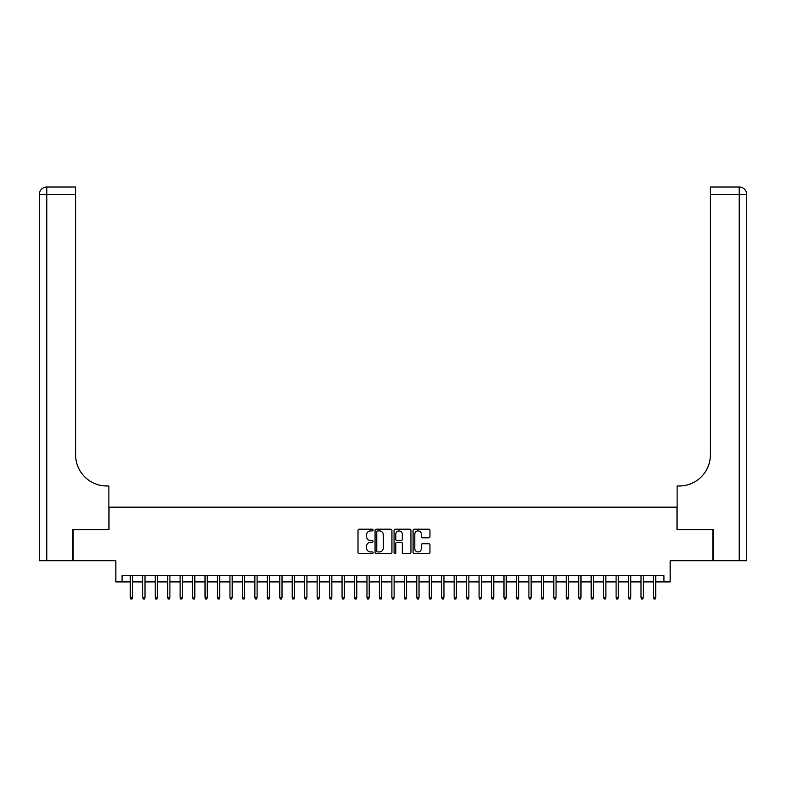 <?xml version="1.0" encoding="UTF-8"?>
<svg xmlns="http://www.w3.org/2000/svg" width="786" height="786" viewBox="0 0 786 786"><rect width="100%" height="100%" fill="white"/><g stroke="black" fill="none" stroke-linecap="round" stroke-linejoin="round"><path stroke-width="1.18" d="M373.075 530.049A0.855 0.855 0 0 0 372.21 529.194L359.222 529.194A1.218 1.218 0 0 0 358.003 530.412L358.003 552.42A1.218 1.218 0 0 0 359.222 553.649L372.21 553.649A0.855 0.855 0 0 0 373.075 552.794A0.855 0.855 0 0 0 372.21 551.929L370.53 551.929A3.91 3.91 0 0 1 366.62 548.019L366.62 546.191A3.91 3.91 0 0 1 370.53 542.271L372.21 542.271A0.855 0.855 0 0 0 373.075 541.416A0.855 0.855 0 0 0 372.21 540.562L370.53 540.562A3.91 3.91 0 0 1 366.62 536.651L366.62 534.814A3.91 3.91 0 0 1 370.53 530.904L372.21 530.904A0.855 0.855 0 0 0 373.075 530.049M428.734 537.811A1.218 1.218 0 0 0 429.952 536.592L429.952 530.412A1.218 1.218 0 0 0 428.734 529.194L414.301 529.194A1.218 1.218 0 0 0 413.082 530.412L413.082 552.42A1.218 1.218 0 0 0 414.301 553.649L428.734 553.649A1.218 1.218 0 0 0 429.952 552.42L429.952 544.963A1.218 1.218 0 0 0 428.734 543.745L422.554 543.745A1.218 1.218 0 0 0 421.335 544.963L421.335 548.667A3.272 3.272 0 0 1 418.064 551.929A3.272 3.272 0 0 1 414.792 548.667L414.792 534.175A3.272 3.272 0 0 1 418.064 530.904A3.272 3.272 0 0 1 421.335 534.175L421.335 536.592A1.218 1.218 0 0 0 422.554 537.811L428.734 537.811M122.076 581.905L122.076 575.676L663.924 575.676L663.924 581.905L670.153 581.905L670.153 560.723L712.823 560.723L712.823 529.587L677.001 529.587L677.001 507.167L108.999 507.167L108.999 529.587L73.177 529.587L73.177 560.723L115.847 560.723L115.847 581.905L130.289 581.905M391.929 530.412A1.218 1.218 0 0 0 390.711 529.194L376.278 529.194A1.218 1.218 0 0 0 375.06 530.412L375.06 552.42A1.218 1.218 0 0 0 376.278 553.649L390.711 553.649A1.218 1.218 0 0 0 391.929 552.42L391.929 530.412M395.289 529.194L409.722 529.194A1.218 1.218 0 0 1 410.94 530.412L410.94 552.42A1.218 1.218 0 0 1 409.722 553.649L403.542 553.649A1.218 1.218 0 0 1 402.324 552.42L402.324 543.499A1.218 1.218 0 0 0 401.096 542.271L397.009 542.271A1.218 1.218 0 0 0 395.78 543.499L395.78 552.794A0.855 0.855 0 0 1 394.926 553.649A0.855 0.855 0 0 1 394.071 552.794L394.071 530.412A1.218 1.218 0 0 1 395.289 529.194M132.539 581.905L142.747 581.905M144.997 581.905L155.206 581.905M157.446 581.905L167.664 581.905M169.904 581.905L180.122 581.905M182.362 581.905L192.58 581.905M194.82 581.905L205.028 581.905M207.278 581.905L217.486 581.905M219.736 581.905L229.944 581.905M232.184 581.905L242.402 581.905M244.643 581.905L254.861 581.905M257.101 581.905L267.319 581.905M269.559 581.905L279.767 581.905M282.017 581.905L292.225 581.905M294.465 581.905L304.683 581.905M306.923 581.905L317.141 581.905M319.381 581.905L329.599 581.905M331.839 581.905L342.057 581.905M344.297 581.905L354.506 581.905M356.756 581.905L366.964 581.905M369.204 581.905L379.422 581.905M381.662 581.905L391.88 581.905M394.12 581.905L404.338 581.905M406.578 581.905L416.796 581.905M419.036 581.905L429.244 581.905M431.494 581.905L441.703 581.905M443.943 581.905L454.161 581.905M456.401 581.905L466.619 581.905M468.859 581.905L479.077 581.905M481.317 581.905L491.535 581.905M493.775 581.905L503.983 581.905M506.233 581.905L516.441 581.905M518.681 581.905L528.899 581.905M531.139 581.905L541.358 581.905M543.598 581.905L553.816 581.905M556.056 581.905L566.264 581.905M568.514 581.905L578.722 581.905M580.972 581.905L591.18 581.905M593.42 581.905L603.638 581.905M605.878 581.905L616.096 581.905M618.336 581.905L628.554 581.905M630.794 581.905L641.003 581.905M643.253 581.905L653.461 581.905M655.711 581.905L663.924 581.905M377.624 530.904A0.855 0.855 0 0 0 376.769 531.758L376.769 551.074A0.855 0.855 0 0 0 377.624 551.929L379.402 551.929A3.91 3.91 0 0 0 383.313 548.019L383.313 534.814A3.91 3.91 0 0 0 379.402 530.904L377.624 530.904M402.324 534.234A3.272 3.272 0 0 0 399.052 530.963A3.272 3.272 0 0 0 395.78 534.234L395.78 539.343A1.218 1.218 0 0 0 397.009 540.562L401.096 540.562A1.218 1.218 0 0 0 402.324 539.343L402.324 534.234M130.289 597.35L130.79 598.971L132.038 598.971L132.539 597.35L130.289 597.35L130.289 575.676M132.539 597.35L132.539 575.676M72.803 529.587L108.871 529.587L108.871 485.984L106.749 485.984A31.145 31.145 0 0 1 75.613 454.848L75.613 194.506L46.777 194.506L46.777 560.723L72.803 560.723L72.803 529.587M46.777 560.723L39.3 560.723L39.3 194.506A7.477 7.477 0 0 1 46.777 187.029L75.613 187.029L75.613 194.506M106.749 485.984A31.145 31.145 0 0 1 75.613 454.848M713.197 529.587L677.129 529.587L677.129 485.984L679.251 485.984A31.145 31.145 0 0 0 710.387 454.848L710.387 187.029L739.223 187.029A7.477 7.477 0 0 1 746.7 194.506L746.7 560.723L713.197 560.723L713.197 529.587M679.251 485.984A31.145 31.145 0 0 0 710.387 454.848M142.747 597.35L143.249 598.971L144.496 598.971L144.997 597.35L142.747 597.35L142.747 575.676M144.997 597.35L144.997 575.676M155.206 597.35L155.707 598.971L156.954 598.971L157.446 597.35L155.206 597.35L155.206 575.676M157.446 597.35L157.446 575.676M167.664 597.35L168.165 598.971L169.403 598.971L169.904 597.35L167.664 597.35L167.664 575.676M169.904 597.35L169.904 575.676M180.122 597.35L180.623 598.971L181.861 598.971L182.362 597.35L180.122 597.35L180.122 575.676M182.362 597.35L182.362 575.676M192.58 597.35L193.071 598.971L194.319 598.971L194.82 597.35L192.58 597.35L192.58 575.676M194.82 597.35L194.82 575.676M205.028 597.35L205.529 598.971L206.777 598.971L207.278 597.35L205.028 597.35L205.028 575.676M207.278 597.35L207.278 575.676M217.486 597.35L217.987 598.971L219.235 598.971L219.736 597.35L217.486 597.35L217.486 575.676M219.736 597.35L219.736 575.676M229.944 597.35L230.445 598.971L231.693 598.971L232.184 597.35L229.944 597.35L229.944 575.676M232.184 597.35L232.184 575.676M242.402 597.35L242.903 598.971L244.141 598.971L244.643 597.35L242.402 597.35L242.402 575.676M244.643 597.35L244.643 575.676M254.861 597.35L255.352 598.971L256.6 598.971L257.101 597.35L254.861 597.35L254.861 575.676M257.101 597.35L257.101 575.676M267.319 597.35L267.81 598.971L269.058 598.971L269.559 597.35L267.319 597.35L267.319 575.676M269.559 597.35L269.559 575.676M279.767 597.35L280.268 598.971L281.516 598.971L282.017 597.35L279.767 597.35L279.767 575.676M282.017 597.35L282.017 575.676M292.225 597.35L292.726 598.971L293.974 598.971L294.465 597.35L292.225 597.35L292.225 575.676M294.465 597.35L294.465 575.676M304.683 597.35L305.184 598.971L306.432 598.971L306.923 597.35L304.683 597.35L304.683 575.676M306.923 597.35L306.923 575.676M317.141 597.35L317.642 598.971L318.88 598.971L319.381 597.35L317.141 597.35L317.141 575.676M319.381 597.35L319.381 575.676M329.599 597.35L330.091 598.971L331.338 598.971L331.839 597.35L329.599 597.35L329.599 575.676M331.839 597.35L331.839 575.676M342.057 597.35L342.549 598.971L343.796 598.971L344.297 597.35L342.057 597.35L342.057 575.676M344.297 597.35L344.297 575.676M354.506 597.35L355.007 598.971L356.255 598.971L356.756 597.35L354.506 597.35L354.506 575.676M356.756 597.35L356.756 575.676M366.964 597.35L367.465 598.971L368.713 598.971L369.204 597.35L366.964 597.35L366.964 575.676M369.204 597.35L369.204 575.676M379.422 597.35L379.923 598.971L381.171 598.971L381.662 597.35L379.422 597.35L379.422 575.676M381.662 597.35L381.662 575.676M391.88 597.35L392.381 598.971L393.619 598.971L394.12 597.35L391.88 597.35L391.88 575.676M394.12 597.35L394.12 575.676M404.338 597.35L404.829 598.971L406.077 598.971L406.578 597.35L404.338 597.35L404.338 575.676M406.578 597.35L406.578 575.676M416.796 597.35L417.287 598.971L418.535 598.971L419.036 597.35L416.796 597.35L416.796 575.676M419.036 597.35L419.036 575.676M429.244 597.35L429.745 598.971L430.993 598.971L431.494 597.35L429.244 597.35L429.244 575.676M431.494 597.35L431.494 575.676M441.703 597.35L442.204 598.971L443.451 598.971L443.943 597.35L441.703 597.35L441.703 575.676M443.943 597.35L443.943 575.676M454.161 597.35L454.662 598.971L455.909 598.971L456.401 597.35L454.161 597.35L454.161 575.676M456.401 597.35L456.401 575.676M466.619 597.35L467.12 598.971L468.358 598.971L468.859 597.35L466.619 597.35L466.619 575.676M468.859 597.35L468.859 575.676M479.077 597.35L479.568 598.971L480.816 598.971L481.317 597.35L479.077 597.35L479.077 575.676M481.317 597.35L481.317 575.676M491.535 597.35L492.026 598.971L493.274 598.971L493.775 597.35L491.535 597.35L491.535 575.676M493.775 597.35L493.775 575.676M503.983 597.35L504.484 598.971L505.732 598.971L506.233 597.35L503.983 597.35L503.983 575.676M506.233 597.35L506.233 575.676M516.441 597.35L516.942 598.971L518.19 598.971L518.681 597.35L516.441 597.35L516.441 575.676M518.681 597.35L518.681 575.676M528.899 597.35L529.4 598.971L530.648 598.971L531.139 597.35L528.899 597.35L528.899 575.676M531.139 597.35L531.139 575.676M541.358 597.35L541.859 598.971L543.097 598.971L543.598 597.35L541.358 597.35L541.358 575.676M543.598 597.35L543.598 575.676M553.816 597.35L554.307 598.971L555.555 598.971L556.056 597.35L553.816 597.35L553.816 575.676M556.056 597.35L556.056 575.676M566.264 597.35L566.765 598.971L568.013 598.971L568.514 597.35L566.264 597.35L566.264 575.676M568.514 597.35L568.514 575.676M578.722 597.35L579.223 598.971L580.471 598.971L580.972 597.35L578.722 597.35L578.722 575.676M580.972 597.35L580.972 575.676M591.18 597.35L591.681 598.971L592.929 598.971L593.42 597.35L591.18 597.35L591.18 575.676M593.42 597.35L593.42 575.676M603.638 597.35L604.139 598.971L605.377 598.971L605.878 597.35L603.638 597.35L603.638 575.676M605.878 597.35L605.878 575.676M616.096 597.35L616.597 598.971L617.835 598.971L618.336 597.35L616.096 597.35L616.096 575.676M618.336 597.35L618.336 575.676M628.554 597.35L629.046 598.971L630.293 598.971L630.794 597.35L628.554 597.35L628.554 575.676M630.794 597.35L630.794 575.676M641.003 597.35L641.504 598.971L642.752 598.971L643.253 597.35L641.003 597.35L641.003 575.676M643.253 597.35L643.253 575.676M653.461 597.35L653.962 598.971L655.21 598.971L655.711 597.35L653.461 597.35L653.461 575.676M655.711 597.35L655.711 575.676M39.3 194.506L46.777 194.506L46.777 187.029M739.223 560.723L739.223 194.506L710.387 194.506M739.223 187.029L739.223 194.506L746.7 194.506"/></g></svg>
